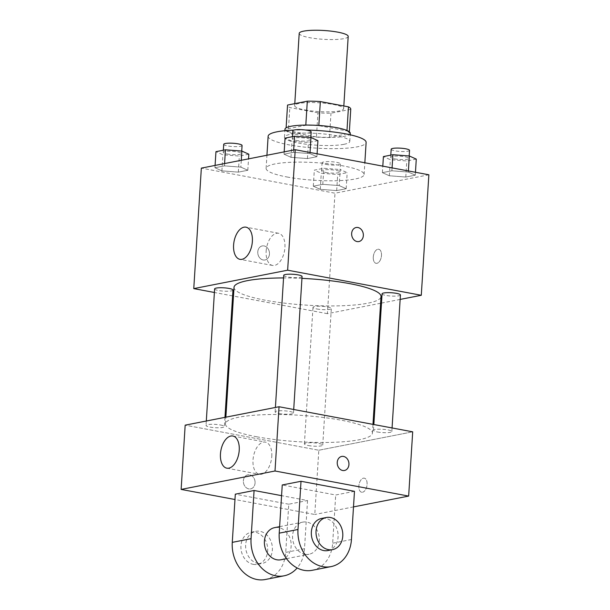 <?xml version="1.0" encoding="UTF-8"?>
<svg xmlns="http://www.w3.org/2000/svg" width="610" height="610" viewBox="0 0 610 610"><rect width="100%" height="100%" fill="white"/><g stroke="black" fill="none" stroke-linecap="round" stroke-linejoin="round"><path stroke-width="0.46" stroke-dasharray="3.05 2.29" d="M299.205 33.367A24.545 4.415 -176.4 0 0 309.613 37.667A24.545 4.415 -176.4 0 0 334.867 39.52A24.545 4.415 -176.4 0 0 348.196 36.447M305.069 109.96A24.545 4.415 -176.4 0 0 330.323 111.813A24.545 4.415 -176.4 0 0 343.643 108.74A24.545 4.415 -176.4 0 0 319.426 102.793A24.545 4.415 -176.4 0 0 294.653 105.652A24.545 4.415 -176.4 0 0 305.069 109.96M350.742 109.335L330.986 113.208A31.682 5.696 -176.4 0 1 317.955 112.827L316.445 136.922A31.682 5.696 -176.4 0 0 329.469 137.311L349.233 133.43L350.742 109.335A31.682 5.696 -176.4 0 0 350.765 109.182M317.955 112.827L289.834 107.551A31.682 5.696 -176.4 0 1 287.531 105.21M329.469 137.311L330.986 113.208M316.445 136.922L288.316 131.646L289.834 107.551M349.233 133.43A31.682 5.696 -176.4 0 0 349.248 133.285A31.682 5.696 -176.4 0 0 346.953 130.944L346.983 130.494M288.316 131.646A31.682 5.696 -176.4 0 1 286.014 129.305A31.682 5.696 -176.4 0 1 286.037 129.152L305.793 125.279A31.682 5.696 -176.4 0 1 318.824 125.66L346.953 130.944M350.292 133.346A32.727 5.886 3.6 0 1 344.36 136.312A32.727 5.886 3.6 0 1 307.615 136.297A32.727 5.886 3.6 0 1 284.969 129.236M343.857 144.341A32.727 5.886 -176.4 0 0 349.789 141.383A32.727 5.886 -176.4 0 0 317.497 133.453A32.727 5.886 -176.4 0 0 284.466 137.273A32.727 5.886 -176.4 0 0 298.351 143.007A32.727 5.886 -176.4 0 0 343.857 144.341M268.133 136.243A49.09 8.83 -176.4 0 0 288.965 144.852A49.09 8.83 -176.4 0 0 339.473 148.558A49.09 8.83 -176.4 0 0 366.122 142.404M305.427 130.022A49.09 8.83 -176.4 0 0 293.715 130.128M286.944 176.976A49.09 8.83 -176.4 0 0 337.452 180.69A49.09 8.83 -176.4 0 0 364.101 174.536A49.09 8.83 -176.4 0 0 315.66 162.641A49.09 8.83 -176.4 0 0 266.113 168.375A49.09 8.83 -176.4 0 0 286.944 176.976M408.319 172.05L415.273 175.177L405.787 177.037L389.348 175.772L382.401 172.645L391.887 170.785L408.319 172.05L415.273 175.177L405.787 177.037L389.348 175.772L382.401 172.645L391.887 170.785L408.319 172.05L408.387 170.945M309.956 153.59L316.91 156.709L307.425 158.57L290.985 157.311L284.039 154.185L293.524 152.325L309.956 153.59L316.91 156.709L307.425 158.57L290.985 157.311L284.039 154.185L293.524 152.325L309.956 153.59L310.025 152.485M428.868 174.788L334.989 193.202L201.346 168.116M339.229 185.6L346.175 188.726L336.69 190.587L320.258 189.321L313.304 186.195L322.789 184.334L339.229 185.6L346.175 188.726L336.69 190.587L320.258 189.321L313.304 186.195L322.789 184.334L339.229 185.6L340.235 169.534L347.189 172.66L337.704 174.521L321.264 173.255L314.318 170.137L323.803 168.276L340.235 169.534M240.866 167.14L247.812 170.266L238.327 172.127L221.895 170.861L214.941 167.735L224.427 165.874L240.866 167.14L247.812 170.266L238.327 172.127L221.895 170.861L214.941 167.735L224.427 165.874L240.866 167.14L241.293 160.285M380.594 303.254L327.41 313.685L334.989 193.202M400.152 299.418L381.494 303.079M373.274 257.092A7.16 3.98 -79.4 0 0 376.057 263.322A7.16 3.98 -79.4 0 0 381.296 257.023A7.16 3.98 -79.4 0 0 378.703 249.254A7.16 3.98 -79.4 0 0 373.274 257.092A7.16 3.98 -79.4 0 0 376.057 263.322A7.16 3.98 -79.4 0 0 381.288 257.023A7.16 3.98 -79.4 0 0 378.696 249.254A7.16 3.98 -79.4 0 0 373.267 257.092M234.034 287.318A73.635 13.245 -176.4 0 0 265.281 300.227A73.635 13.245 -176.4 0 0 341.043 305.785A73.635 13.245 -176.4 0 0 381.014 296.567M301.958 278.366A73.635 13.245 -176.4 0 0 283.551 277.939M327.41 313.685L233.485 296.063M232.608 295.896L214.4 292.48M283.719 275.354A9.196 1.655 -176.4 0 0 287.615 276.971A9.196 1.655 -176.4 0 0 297.078 277.664A9.196 1.655 -176.4 0 0 302.072 276.513M382.073 293.814A9.196 1.655 -176.4 0 0 385.977 295.431A9.196 1.655 -176.4 0 0 395.44 296.125A9.196 1.655 -176.4 0 0 400.434 294.973M316.887 308.98A9.196 1.655 -176.4 0 0 326.342 309.674A9.196 1.655 -176.4 0 0 331.337 308.523A9.196 1.655 -176.4 0 0 322.263 306.296A9.196 1.655 -176.4 0 0 312.983 307.371A9.196 1.655 -176.4 0 0 316.887 308.98M232.974 290.063A9.196 1.655 3.6 0 1 223.695 291.138A9.196 1.655 3.6 0 1 214.621 288.904M263.177 259.982A7.16 5.81 78.9 0 0 264.999 259.974A7.16 5.81 78.9 0 0 269.323 251.838A7.16 5.81 78.9 0 0 262.239 245.929A7.16 5.81 78.9 0 0 257.778 252.959A7.16 5.81 78.9 0 0 263.177 259.982A7.16 5.81 78.9 0 0 264.999 259.974A7.16 5.81 78.9 0 0 269.323 251.831A7.16 5.81 78.9 0 0 262.247 245.929A7.16 5.81 78.9 0 0 257.778 252.959A7.16 5.81 78.9 0 0 263.185 259.982M358.871 241.568L358.871 241.568A7.16 5.81 -101.1 0 1 351.795 235.658A7.16 5.81 -101.1 0 1 356.118 227.515L356.118 227.515M266.151 251.206A16.363 9.104 100.6 0 1 278.556 233.279A16.363 9.104 100.6 0 1 284.481 251.038A16.363 9.104 100.6 0 1 272.517 265.441A16.363 9.104 100.6 0 1 266.151 251.206M256.688 436.775A73.635 13.245 -176.4 0 0 332.45 442.334A73.635 13.245 -176.4 0 0 372.428 433.115A73.635 13.245 -176.4 0 0 299.769 415.273A73.635 13.245 -176.4 0 0 225.448 423.866A73.635 13.245 -176.4 0 0 256.688 436.775M220.484 425.002A9.196 1.655 3.6 0 1 224.388 426.611A9.196 1.655 3.6 0 1 215.101 427.686A9.196 1.655 3.6 0 1 206.027 425.46A9.196 1.655 3.6 0 1 211.022 424.301A9.196 1.655 3.6 0 1 220.484 425.002M377.384 431.979A9.196 1.655 -176.4 0 0 386.847 432.673A9.196 1.655 -176.4 0 0 391.841 431.522A9.196 1.655 -176.4 0 0 382.767 429.295A9.196 1.655 -176.4 0 0 373.488 430.363A9.196 1.655 -176.4 0 0 377.384 431.979M308.294 445.529A9.196 1.655 -176.4 0 0 317.757 446.223A9.196 1.655 -176.4 0 0 322.743 445.071A9.196 1.655 -176.4 0 0 313.67 442.845A9.196 1.655 -176.4 0 0 304.39 443.92A9.196 1.655 -176.4 0 0 308.294 445.529M279.029 413.519A9.196 1.655 -176.4 0 0 288.492 414.213A9.196 1.655 -176.4 0 0 293.479 413.062A9.196 1.655 -176.4 0 0 284.405 410.827A9.196 1.655 -176.4 0 0 275.125 411.903A9.196 1.655 -176.4 0 0 279.029 413.519M318.816 450.241L412.695 431.827L318.816 450.241L185.173 425.155L318.816 450.241L314.775 514.497L234.972 499.514M248.827 154.2L239.341 156.061L222.902 154.795L215.955 151.669M227.111 153.972A9.196 1.655 -176.4 0 0 236.573 154.665A9.196 1.655 -176.4 0 0 241.568 153.514A9.196 1.655 -176.4 0 0 232.494 151.288A9.196 1.655 -176.4 0 0 223.214 152.355A9.196 1.655 -176.4 0 0 227.111 153.972M247.812 170.266L248.529 158.867M238.327 172.127L239.341 156.061M221.895 170.861L222.902 154.795M214.941 167.735L215.086 165.424M224.427 165.874L224.571 163.564M223.717 144.326A9.196 1.655 -176.4 0 0 227.621 145.935A9.196 1.655 -176.4 0 0 237.084 146.636A9.196 1.655 -176.4 0 0 242.071 145.477M317.924 140.651L308.439 142.511L291.999 141.245L285.045 138.119M296.208 140.414A9.196 1.655 -176.4 0 0 305.671 141.116A9.196 1.655 -176.4 0 0 310.665 139.957A9.196 1.655 -176.4 0 0 301.592 137.73A9.196 1.655 -176.4 0 0 292.304 138.805A9.196 1.655 -176.4 0 0 296.208 140.414M316.91 156.709L317.093 153.811M307.425 158.57L308.439 142.511M290.985 157.311L291.999 141.245M284.039 154.185L284.184 151.875M293.524 152.325L293.669 150.014M292.815 130.776A9.196 1.655 -176.4 0 0 296.712 132.385A9.196 1.655 -176.4 0 0 306.174 133.079A9.196 1.655 -176.4 0 0 311.169 131.928M325.473 172.432A9.196 1.655 -176.4 0 0 334.936 173.126A9.196 1.655 -176.4 0 0 339.93 171.974A9.196 1.655 -176.4 0 0 330.856 169.748A9.196 1.655 -176.4 0 0 321.569 170.823A9.196 1.655 -176.4 0 0 325.473 172.432M346.175 188.726L347.189 172.66M336.69 190.587L337.704 174.521M320.258 189.321L321.264 173.255M313.304 186.195L314.318 170.137M322.789 184.334L323.803 168.276M325.976 164.403A9.196 1.655 -176.4 0 0 335.439 165.096A9.196 1.655 -176.4 0 0 340.433 163.945A9.196 1.655 -176.4 0 0 331.36 161.711A9.196 1.655 -176.4 0 0 322.08 162.786A9.196 1.655 -176.4 0 0 325.976 164.403M416.279 159.111L406.794 160.971L390.362 159.706L383.408 156.579M394.571 158.882A9.196 1.655 -176.4 0 0 404.033 159.576A9.196 1.655 -176.4 0 0 409.02 158.425A9.196 1.655 -176.4 0 0 399.946 156.19A9.196 1.655 -176.4 0 0 390.667 157.266A9.196 1.655 -176.4 0 0 394.571 158.882M415.273 175.177L415.456 172.272M405.787 177.037L406.794 160.971M389.348 175.772L390.362 159.706M382.401 172.645L382.805 166.141M391.887 170.785L392.062 167.88M391.17 149.236A9.196 1.655 -176.4 0 0 395.074 150.845A9.196 1.655 -176.4 0 0 404.537 151.539A9.196 1.655 -176.4 0 0 409.531 150.388M255.071 482.967A7.16 5.81 -101.1 0 1 250.596 488.9A7.16 5.81 -101.1 0 1 243.52 482.99A7.16 5.81 -101.1 0 1 247.843 474.847A7.16 5.81 -101.1 0 1 255.071 482.967A7.16 5.81 78.9 0 0 247.843 474.847A7.16 5.81 78.9 0 0 243.52 482.99A7.16 5.81 78.9 0 0 250.596 488.9A7.16 5.81 78.9 0 0 255.064 482.967M271.785 456.364A16.363 9.104 -79.4 0 0 265.411 442.12A16.363 9.104 -79.4 0 0 253.447 456.524A16.363 9.104 -79.4 0 0 259.38 474.283A16.363 9.104 -79.4 0 0 271.785 456.364M341.714 456.433L341.714 456.433A7.16 5.81 78.9 0 0 337.246 462.365A7.16 5.81 78.9 0 0 344.467 470.485A7.16 5.81 78.9 0 0 344.475 470.485L344.467 470.485M362.538 492.239A7.16 3.98 -79.4 0 0 367.014 485.171A7.16 3.98 -79.4 0 0 364.3 478.171A7.16 3.98 -79.4 0 0 359.061 484.477A7.16 3.98 -79.4 0 0 361.654 492.247A7.16 3.98 -79.4 0 0 362.538 492.239A7.16 3.98 100.6 0 1 361.654 492.247A7.16 3.98 100.6 0 1 359.061 484.47A7.16 3.98 100.6 0 1 364.292 478.171A7.16 3.98 100.6 0 1 367.006 485.171A7.16 3.98 100.6 0 1 362.531 492.232M353.495 506.902L314.775 514.497M265.304 579.5A32.727 26.55 78.9 0 0 285.732 552.401L288.766 504.211L307.539 500.528L281.576 495.655M288.766 504.211L235.308 494.176M354.479 491.317L335.706 495L282.247 484.965M280.928 559.759A16.363 13.275 78.9 0 0 290.81 541.146A16.363 13.275 78.9 0 0 274.63 527.642M307.539 500.528L304.504 548.718A32.727 26.55 -101.1 0 1 297.161 567.963M304.931 554.246A16.363 13.275 78.9 0 0 309.095 554.238A16.363 13.275 78.9 0 0 318.969 535.626A16.363 13.275 78.9 0 0 302.796 522.122A16.363 13.275 78.9 0 0 292.587 538.203A16.363 13.275 78.9 0 0 304.931 554.246M312.244 570.297A32.727 26.55 78.9 0 0 332.671 543.197L335.706 495M257.992 563.449A16.363 13.275 78.9 0 0 262.155 563.442A16.363 13.275 78.9 0 0 272.029 544.829A16.363 13.275 78.9 0 0 255.857 531.325A16.363 13.275 78.9 0 0 245.647 547.406A16.363 13.275 78.9 0 0 257.992 563.449M253.302 564.372A16.363 13.275 78.9 0 0 257.458 564.364A16.363 13.275 78.9 0 0 267.34 545.752A16.363 13.275 78.9 0 0 251.16 532.248A16.363 13.275 78.9 0 0 240.95 548.329A16.363 13.275 78.9 0 0 253.302 564.372M327.867 550.555A16.363 13.275 78.9 0 0 338.077 534.474A16.363 13.275 78.9 0 0 325.732 518.431A16.363 13.275 78.9 0 0 321.569 518.439M304.504 548.718L285.732 552.401M351.444 539.514L332.671 543.197M294.783 103.639L294.653 105.652M343.819 105.972L343.643 108.74M349.789 141.383L350.201 134.81M284.466 137.273L284.878 130.7M349.248 133.285L349.339 131.806M364.101 174.536L364.841 162.771M266.113 168.375L266.936 155.253M278.556 233.279L245.998 227.172M272.517 265.441L239.959 259.334M372.428 433.115L372.977 424.369M225.448 423.866L225.868 417.171M206.31 421.007L206.027 425.46M224.968 417.347L224.388 426.611M391.841 431.522L392.062 427.953M373.488 430.363L373.854 424.529M322.743 445.071L331.337 308.523M304.39 443.92L312.983 307.371M293.479 413.062L293.707 409.493M275.125 411.903L275.407 407.457M241.568 153.514L241.72 151.066M223.214 152.355L223.344 150.22M310.665 139.957L310.818 137.509M292.304 138.805L292.442 136.671M339.93 171.974L340.433 163.945M321.569 170.823L322.08 162.786M409.02 158.425L409.18 155.969M390.667 157.266L390.804 155.131M226.821 468.175L259.38 474.283M232.86 436.013L265.411 442.12M286.532 558.661L309.095 554.238M279.624 526.666L302.796 522.122M257.458 564.364L262.155 563.442M251.16 532.248L255.857 531.325"/><path stroke-width="0.91" d="M343.819 105.972L348.196 36.447A24.545 4.415 -176.4 0 0 323.979 30.5A24.545 4.415 -176.4 0 0 299.205 33.367L294.783 103.639M287.554 105.057A31.682 5.696 -176.4 0 0 287.531 105.21L286.113 127.833L287.554 105.057L307.31 101.184A31.682 5.696 -176.4 0 1 320.341 101.565L348.47 106.841A31.682 5.696 -176.4 0 1 350.765 109.182L349.339 131.806M284.878 130.7L284.969 129.236A32.727 5.886 3.6 0 1 318.001 125.416A32.727 5.886 3.6 0 1 350.292 133.346L350.201 134.81M305.808 125.073L307.31 101.184M346.983 130.494L348.47 106.841M318.839 125.477L320.341 101.565M364.841 162.771L366.122 142.404A49.09 8.83 -176.4 0 0 305.427 130.022M293.715 130.128A49.09 8.83 -176.4 0 0 268.133 136.243L266.936 155.253M214.4 292.48L193.766 288.606L201.346 168.116L295.225 149.709L428.868 174.788L421.289 295.278L400.152 299.418M381.494 303.079L380.594 303.254M372.977 424.369L381.014 296.567A73.635 13.245 -176.4 0 0 301.958 278.366M283.551 277.939A73.635 13.245 -176.4 0 0 234.034 287.318L225.868 417.171M193.766 288.606L287.645 270.192L421.289 295.278M233.485 296.063L232.608 295.896M293.707 409.493L302.072 276.513A9.196 1.655 -176.4 0 0 292.998 274.279A9.196 1.655 -176.4 0 0 283.719 275.354L275.407 407.457M392.062 427.953L400.434 294.973A9.196 1.655 -176.4 0 0 391.361 292.747A9.196 1.655 -176.4 0 0 382.073 293.814L373.854 424.529M206.31 421.007L214.621 288.904A9.196 1.655 3.6 0 1 219.615 287.752A9.196 1.655 3.6 0 1 229.078 288.446A9.196 1.655 3.6 0 1 232.974 290.063L224.968 417.347M287.645 270.192L295.225 149.709M233.592 245.09A16.363 9.104 100.6 0 1 245.998 227.172A16.363 9.104 100.6 0 1 251.93 244.93A16.363 9.104 100.6 0 1 239.959 259.334A16.363 9.104 100.6 0 1 233.592 245.09M357.94 227.507A7.16 5.81 -101.1 0 1 363.339 234.53A7.16 5.81 -101.1 0 1 358.878 241.56A7.16 5.81 -101.1 0 1 351.802 235.658A7.16 5.81 -101.1 0 1 356.118 227.515A7.16 5.81 -101.1 0 1 357.94 227.507M356.118 227.515A7.16 5.81 -101.1 0 1 357.933 227.515A7.16 5.81 -101.1 0 1 363.339 234.53A7.16 5.81 -101.1 0 1 358.871 241.568M234.972 499.514L181.132 489.411L185.173 425.155L279.052 406.74L412.695 431.827L408.654 496.082L353.495 506.902M215.086 165.424L215.955 151.669L225.441 149.808L241.873 151.074L248.827 154.2L248.529 158.867M241.293 160.285L241.873 151.074M224.571 163.564L225.441 149.808M241.72 151.066L242.071 145.477A9.196 1.655 -176.4 0 0 232.997 143.251A9.196 1.655 -176.4 0 0 223.717 144.326L223.344 150.22M284.184 151.875L285.045 138.119L294.531 136.259L310.97 137.524L317.924 140.651L317.093 153.811M310.025 152.485L310.97 137.524M293.669 150.014L294.531 136.259M310.818 137.509L311.169 131.928A9.196 1.655 -176.4 0 0 302.095 129.701A9.196 1.655 -176.4 0 0 292.815 130.776L292.442 136.671M382.805 166.141L383.408 156.579L392.893 154.719L409.333 155.985L416.279 159.111L415.456 172.272M408.387 170.945L409.333 155.985M392.062 167.88L392.893 154.719M409.18 155.969L409.531 150.388A9.196 1.655 -176.4 0 0 400.457 148.161A9.196 1.655 -176.4 0 0 391.17 149.236L390.804 155.131M239.227 450.249A16.363 9.104 100.6 0 1 226.821 468.175A16.363 9.104 100.6 0 1 220.896 450.409A16.363 9.104 100.6 0 1 232.86 436.013A16.363 9.104 100.6 0 1 239.227 450.249M181.132 489.411L275.011 470.996L279.052 406.74L412.695 431.827M185.173 425.155L279.052 406.74M337.246 462.365A7.16 5.81 -101.1 0 1 341.714 456.433A7.16 5.81 -101.1 0 1 348.798 462.342A7.16 5.81 -101.1 0 1 344.475 470.485A7.16 5.81 -101.1 0 1 337.246 462.365M275.011 470.996L408.654 496.082M344.475 470.485A7.16 5.81 78.9 0 0 348.79 462.342A7.16 5.81 78.9 0 0 341.714 456.433M281.576 495.655L254.08 490.493L235.308 494.176L232.273 542.366A32.727 26.55 78.9 0 0 265.304 579.5L284.077 575.817A32.727 26.55 -101.1 0 1 251.053 538.683L232.273 542.366M301.02 481.282L282.247 484.965L279.212 533.163A32.727 26.55 78.9 0 0 312.244 570.297L331.017 566.614A32.727 26.55 78.9 0 0 351.444 539.514L354.479 491.317L301.02 481.282L297.993 529.48A32.727 26.55 78.9 0 0 331.017 566.614M279.624 526.666L274.63 527.642A16.363 13.275 78.9 0 0 264.42 543.723A16.363 13.275 78.9 0 0 276.772 559.766A16.363 13.275 78.9 0 0 280.928 559.759L286.532 558.661M254.08 490.493L251.053 538.683M297.161 567.963A32.727 26.55 -101.1 0 1 284.077 575.817M326.266 517.516L321.569 518.439A16.363 13.275 78.9 0 0 311.695 537.052A16.363 13.275 78.9 0 0 327.867 550.555L332.564 549.633A16.363 13.275 -101.1 0 1 316.384 536.129A16.363 13.275 -101.1 0 1 326.266 517.516A16.363 13.275 -101.1 0 1 330.422 517.509A16.363 13.275 -101.1 0 1 342.774 533.552A16.363 13.275 -101.1 0 1 332.564 549.633M297.993 529.48L279.212 533.163"/></g></svg>
